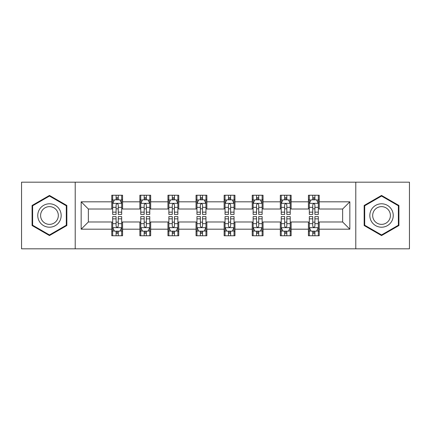 <?xml version="1.0" encoding="UTF-8"?>
<svg xmlns="http://www.w3.org/2000/svg" width="431" height="431" viewBox="0 0 431 431"><rect width="100%" height="100%" fill="white"/><g stroke="black" fill="none" stroke-linecap="round" stroke-linejoin="round"><path stroke-width="0.65" d="M355.785 248.816L409.45 248.816L409.45 182.184L355.785 182.184L355.785 248.816L75.215 248.816L75.215 182.184L21.55 182.184L21.55 248.816L75.215 248.816M355.785 182.184L75.215 182.184M319.226 201.816L319.226 195.243L308.424 195.243L308.424 201.816L291.135 201.816L291.135 195.243L280.328 195.243L280.328 201.816L263.045 201.816L263.045 195.243L252.237 195.243L252.237 201.816L234.949 201.816L234.949 195.243L224.142 195.243L224.142 201.816L206.858 201.816L206.858 195.243L196.051 195.243L196.051 201.816L178.763 201.816L178.763 195.243L167.955 195.243L167.955 201.816L150.672 201.816L150.672 195.243L139.865 195.243L139.865 201.816L122.576 201.816L122.576 195.243L111.774 195.243L111.774 201.816L81.157 201.816L81.157 229.184L88.36 221.981L111.774 221.981L111.774 235.757L122.576 235.757L122.576 221.981L139.865 221.981L139.865 235.757L150.672 235.757L150.672 221.981L167.955 221.981L167.955 235.757L178.763 235.757L178.763 221.981L196.051 221.981L196.051 235.757L206.858 235.757L206.858 221.981L224.142 221.981L224.142 235.757L234.949 235.757L234.949 221.981L252.237 221.981L252.237 235.757L263.045 235.757L263.045 221.981L280.328 221.981L280.328 235.757L291.135 235.757L291.135 221.981L308.424 221.981L308.424 235.757L319.226 235.757L319.226 221.981L342.64 221.981L342.64 209.019L319.226 209.019L319.226 201.816L349.843 201.816L349.843 229.184L319.226 229.184M308.424 229.184L291.135 229.184M280.328 229.184L263.045 229.184M252.237 229.184L234.949 229.184M224.142 229.184L206.858 229.184M196.051 229.184L178.763 229.184M167.955 229.184L150.672 229.184M139.865 229.184L122.576 229.184M111.774 229.184L81.157 229.184M308.424 201.816L308.424 209.019L291.135 209.019L291.135 201.816M280.328 201.816L280.328 209.019L263.045 209.019L263.045 201.816M252.237 201.816L252.237 209.019L234.949 209.019L234.949 201.816M224.142 201.816L224.142 209.019L206.858 209.019L206.858 201.816M196.051 201.816L196.051 209.019L178.763 209.019L178.763 201.816M167.955 201.816L167.955 209.019L150.672 209.019L150.672 201.816M139.865 201.816L139.865 209.019L122.576 209.019L122.576 201.816M111.774 201.816L111.774 209.019L88.36 209.019L81.157 201.816M88.36 209.019L88.36 221.981M349.843 229.184L342.64 221.981M342.64 209.019L349.843 201.816M111.774 199.742L112.674 199.742M116.095 199.742L118.256 199.742M121.677 199.742L122.576 199.742M111.774 208.836L112.674 208.836M116.095 208.836L118.256 208.836M121.677 208.836L122.576 208.836M111.774 222.164L112.674 222.164M116.095 222.164L118.256 222.164M121.677 222.164L122.576 222.164M111.774 231.258L112.674 231.258M116.095 231.258L118.256 231.258M121.677 231.258L122.576 231.258M139.865 222.164L140.765 222.164M144.186 222.164L146.346 222.164M149.767 222.164L150.672 222.164M139.865 231.258L140.765 231.258M144.186 231.258L146.346 231.258M149.767 231.258L150.672 231.258M139.865 199.742L140.765 199.742M144.186 199.742L146.346 199.742M149.767 199.742L150.672 199.742M139.865 208.836L140.765 208.836M144.186 208.836L146.346 208.836M149.767 208.836L150.672 208.836M167.955 222.164L168.86 222.164M172.281 222.164L174.442 222.164M177.863 222.164L178.763 222.164M167.955 231.258L168.86 231.258M172.281 231.258L174.442 231.258M177.863 231.258L178.763 231.258M167.955 199.742L168.86 199.742M172.281 199.742L174.442 199.742M177.863 199.742L178.763 199.742M167.955 208.836L168.86 208.836M172.281 208.836L174.442 208.836M177.863 208.836L178.763 208.836M196.051 222.164L196.951 222.164M200.372 222.164L202.532 222.164M205.953 222.164L206.858 222.164M196.051 231.258L196.951 231.258M200.372 231.258L202.532 231.258M205.953 231.258L206.858 231.258M196.051 199.742L196.951 199.742M200.372 199.742L202.532 199.742M205.953 199.742L206.858 199.742M196.051 208.836L196.951 208.836M200.372 208.836L202.532 208.836M205.953 208.836L206.858 208.836M224.142 222.164L225.047 222.164M228.468 222.164L230.628 222.164M234.049 222.164L234.949 222.164M224.142 231.258L225.047 231.258M228.468 231.258L230.628 231.258M234.049 231.258L234.949 231.258M224.142 199.742L225.047 199.742M228.468 199.742L230.628 199.742M234.049 199.742L234.949 199.742M224.142 208.836L225.047 208.836M228.468 208.836L230.628 208.836M234.049 208.836L234.949 208.836M252.237 222.164L253.137 222.164M256.558 222.164L258.719 222.164M262.14 222.164L263.045 222.164M252.237 231.258L253.137 231.258M256.558 231.258L258.719 231.258M262.14 231.258L263.045 231.258M252.237 199.742L253.137 199.742M256.558 199.742L258.719 199.742M262.14 199.742L263.045 199.742M252.237 208.836L253.137 208.836M256.558 208.836L258.719 208.836M262.14 208.836L263.045 208.836M280.328 222.164L281.233 222.164M284.654 222.164L286.814 222.164M290.235 222.164L291.135 222.164M280.328 231.258L281.233 231.258M284.654 231.258L286.814 231.258M290.235 231.258L291.135 231.258M280.328 199.742L281.233 199.742M284.654 199.742L286.814 199.742M290.235 199.742L291.135 199.742M280.328 208.836L281.233 208.836M284.654 208.836L286.814 208.836M290.235 208.836L291.135 208.836M308.424 222.164L309.323 222.164M312.744 222.164L314.905 222.164M318.326 222.164L319.226 222.164M308.424 231.258L309.323 231.258M312.744 231.258L314.905 231.258M318.326 231.258L319.226 231.258M308.424 199.742L309.323 199.742M312.744 199.742L314.905 199.742M318.326 199.742L319.226 199.742M308.424 208.836L309.323 208.836M312.744 208.836L314.905 208.836M318.326 208.836L319.226 208.836M49.463 235.568L66.843 225.532L66.843 205.468L49.463 195.432L32.083 205.468L32.083 225.532L49.463 235.568M398.917 205.468L381.537 195.432L364.157 205.468L364.157 225.532L381.537 235.568L398.917 225.532L398.917 205.468M118.256 197.581L116.095 197.581M121.677 212.16L118.256 212.16L118.256 214.417L121.677 214.417L121.677 203.432L119.877 199.833L114.474 199.833L112.674 203.432L112.674 214.417L116.095 214.417L116.095 212.16L112.674 212.16M112.674 203.432L112.674 195.243M121.677 203.432L121.677 195.243M116.095 199.833L116.095 195.243M118.256 195.243L118.256 199.833M118.256 212.16L118.256 204.784C117.534 203.4 116.817 203.4 116.095 204.784L116.095 212.16M116.095 233.419L118.256 233.419M112.674 218.84L116.095 218.84L116.095 216.583L112.674 216.583L112.674 227.568L114.474 231.167L119.877 231.167L121.677 227.568L121.677 216.583L118.256 216.583L118.256 218.84L121.677 218.84M121.677 227.568L121.677 235.757M112.674 227.568L112.674 235.757M118.256 231.167L118.256 235.757M116.095 235.757L116.095 231.167M116.095 218.84L116.095 226.216C116.812 227.6 117.534 227.6 118.256 226.216L118.256 218.84M59.602 221.351A11.707 11.707 0 0 0 55.313 205.361A11.707 11.707 0 0 0 39.323 209.649A11.707 11.707 0 0 0 43.612 225.639A11.707 11.707 0 0 0 59.602 221.351M57.14 219.929A8.862 8.862 0 0 0 53.897 207.823A8.862 8.862 0 0 0 41.785 211.071A8.862 8.862 0 0 0 45.034 223.177A8.862 8.862 0 0 0 57.14 219.929M32.627 225.219L32.627 205.781L49.463 196.057L66.299 205.781L66.299 225.219L49.463 234.943L32.627 225.219M381.537 203.793A11.707 11.707 0 0 0 369.83 215.5A11.707 11.707 0 0 0 381.537 227.207A11.707 11.707 0 0 0 393.244 215.5A11.707 11.707 0 0 0 381.537 203.793M381.537 206.638A8.862 8.862 0 0 0 372.675 215.5A8.862 8.862 0 0 0 381.537 224.362A8.862 8.862 0 0 0 390.4 215.5A8.862 8.862 0 0 0 381.537 206.638M398.373 225.219L381.537 234.943L364.701 225.219L364.701 205.781L381.537 196.057L398.373 205.781L398.373 225.219M146.346 197.581L144.186 197.581M149.767 212.16L146.346 212.16L146.346 214.417L149.767 214.417L149.767 203.432L147.968 199.833L142.564 199.833L140.765 203.432L140.765 214.417L144.186 214.417L144.186 212.16L140.765 212.16M140.765 203.432L140.765 195.243M149.767 203.432L149.767 195.243M144.186 199.833L144.186 195.243M146.346 195.243L146.346 199.833M146.346 212.16L146.346 204.784C145.63 203.4 144.908 203.4 144.186 204.784L144.186 212.16M174.442 197.581L172.281 197.581M177.863 212.16L174.442 212.16L174.442 214.417L177.863 214.417L177.863 203.432L176.063 199.833L170.66 199.833L168.86 203.432L168.86 214.417L172.281 214.417L172.281 212.16L168.86 212.16M168.86 203.432L168.86 195.243M177.863 203.432L177.863 195.243M172.281 199.833L172.281 195.243M174.442 195.243L174.442 199.833M174.442 212.16L174.442 204.784C173.72 203.4 173.003 203.4 172.281 204.784L172.281 212.16M144.186 233.419L146.346 233.419M140.765 218.84L144.186 218.84L144.186 216.583L140.765 216.583L140.765 227.568L142.564 231.167L147.968 231.167L149.767 227.568L149.767 216.583L146.346 216.583L146.346 218.84L149.767 218.84M149.767 227.568L149.767 235.757M140.765 227.568L140.765 235.757M146.346 231.167L146.346 235.757M144.186 235.757L144.186 231.167M144.186 218.84L144.186 226.216C144.908 227.6 145.624 227.6 146.346 226.216L146.346 218.84M172.281 233.419L174.442 233.419M168.86 218.84L172.281 218.84L172.281 216.583L168.86 216.583L168.86 227.568L170.66 231.167L176.063 231.167L177.863 227.568L177.863 216.583L174.442 216.583L174.442 218.84L177.863 218.84M177.863 227.568L177.863 235.757M168.86 227.568L168.86 235.757M174.442 231.167L174.442 235.757M172.281 235.757L172.281 231.167M172.281 218.84L172.281 226.216C172.998 227.6 173.72 227.6 174.442 226.216L174.442 218.84M202.532 197.581L200.372 197.581M205.953 212.16L202.532 212.16L202.532 214.417L205.953 214.417L205.953 203.432L204.154 199.833L198.75 199.833L196.951 203.432L196.951 214.417L200.372 214.417L200.372 212.16L196.951 212.16M196.951 203.432L196.951 195.243M205.953 203.432L205.953 195.243M200.372 199.833L200.372 195.243M202.532 195.243L202.532 199.833M202.532 212.16L202.532 204.784C201.816 203.4 201.094 203.4 200.372 204.784L200.372 212.16M230.628 197.581L228.468 197.581M234.049 212.16L230.628 212.16L230.628 214.417L234.049 214.417L234.049 203.432L232.25 199.833L226.846 199.833L225.047 203.432L225.047 214.417L228.468 214.417L228.468 212.16L225.047 212.16M225.047 203.432L225.047 195.243M234.049 203.432L234.049 195.243M228.468 199.833L228.468 195.243M230.628 195.243L230.628 199.833M230.628 212.16L230.628 204.784C229.906 203.4 229.19 203.4 228.468 204.784L228.468 212.16M258.719 197.581L256.558 197.581M262.14 212.16L258.719 212.16L258.719 214.417L262.14 214.417L262.14 203.432L260.34 199.833L254.936 199.833L253.137 203.432L253.137 214.417L256.558 214.417L256.558 212.16L253.137 212.16M253.137 203.432L253.137 195.243M262.14 203.432L262.14 195.243M256.558 199.833L256.558 195.243M258.719 195.243L258.719 199.833M258.719 212.16L258.719 204.784C258.002 203.4 257.28 203.4 256.558 204.784L256.558 212.16M200.372 233.419L202.532 233.419M196.951 218.84L200.372 218.84L200.372 216.583L196.951 216.583L196.951 227.568L198.75 231.167L204.154 231.167L205.953 227.568L205.953 216.583L202.532 216.583L202.532 218.84L205.953 218.84M205.953 227.568L205.953 235.757M196.951 227.568L196.951 235.757M202.532 231.167L202.532 235.757M200.372 235.757L200.372 231.167M200.372 218.84L200.372 226.216C201.094 227.6 201.81 227.6 202.532 226.216L202.532 218.84M228.468 233.419L230.628 233.419M225.047 218.84L228.468 218.84L228.468 216.583L225.047 216.583L225.047 227.568L226.846 231.167L232.25 231.167L234.049 227.568L234.049 216.583L230.628 216.583L230.628 218.84L234.049 218.84M234.049 227.568L234.049 235.757M225.047 227.568L225.047 235.757M230.628 231.167L230.628 235.757M228.468 235.757L228.468 231.167M228.468 218.84L228.468 226.216C229.184 227.6 229.906 227.6 230.628 226.216L230.628 218.84M256.558 233.419L258.719 233.419M253.137 218.84L256.558 218.84L256.558 216.583L253.137 216.583L253.137 227.568L254.936 231.167L260.34 231.167L262.14 227.568L262.14 216.583L258.719 216.583L258.719 218.84L262.14 218.84M262.14 227.568L262.14 235.757M253.137 227.568L253.137 235.757M258.719 231.167L258.719 235.757M256.558 235.757L256.558 231.167M256.558 218.84L256.558 226.216C257.28 227.6 257.997 227.6 258.719 226.216L258.719 218.84M286.814 197.581L284.654 197.581M290.235 212.16L286.814 212.16L286.814 214.417L290.235 214.417L290.235 203.432L288.436 199.833L283.032 199.833L281.233 203.432L281.233 214.417L284.654 214.417L284.654 212.16L281.233 212.16M281.233 203.432L281.233 195.243M290.235 203.432L290.235 195.243M284.654 199.833L284.654 195.243M286.814 195.243L286.814 199.833M286.814 212.16L286.814 204.784C286.092 203.4 285.376 203.4 284.654 204.784L284.654 212.16M284.654 233.419L286.814 233.419M281.233 218.84L284.654 218.84L284.654 216.583L281.233 216.583L281.233 227.568L283.032 231.167L288.436 231.167L290.235 227.568L290.235 216.583L286.814 216.583L286.814 218.84L290.235 218.84M290.235 227.568L290.235 235.757M281.233 227.568L281.233 235.757M286.814 231.167L286.814 235.757M284.654 235.757L284.654 231.167M284.654 218.84L284.654 226.216C285.37 227.6 286.092 227.6 286.814 226.216L286.814 218.84M314.905 197.581L312.744 197.581M318.326 212.16L314.905 212.16L314.905 214.417L318.326 214.417L318.326 203.432L316.526 199.833L311.123 199.833L309.323 203.432L309.323 214.417L312.744 214.417L312.744 212.16L309.323 212.16M309.323 203.432L309.323 195.243M318.326 203.432L318.326 195.243M312.744 199.833L312.744 195.243M314.905 195.243L314.905 199.833M314.905 212.16L314.905 204.784C314.188 203.4 313.466 203.4 312.744 204.784L312.744 212.16M312.744 233.419L314.905 233.419M309.323 218.84L312.744 218.84L312.744 216.583L309.323 216.583L309.323 227.568L311.123 231.167L316.526 231.167L318.326 227.568L318.326 216.583L314.905 216.583L314.905 218.84L318.326 218.84M318.326 227.568L318.326 235.757M309.323 227.568L309.323 235.757M314.905 231.167L314.905 235.757M312.744 235.757L312.744 231.167M312.744 218.84L312.744 226.216C313.466 227.6 314.183 227.6 314.905 226.216L314.905 218.84M121.634 203.346L112.717 203.346M112.674 200.049L114.366 200.049M119.985 200.049L121.677 200.049M116.095 207.333L112.674 207.333M121.677 207.333L118.256 207.333M118.256 198.729L116.095 198.729M112.717 227.654L121.634 227.654M121.677 230.951L119.985 230.951M114.366 230.951L112.674 230.951M118.256 223.667L121.677 223.667M112.674 223.667L116.095 223.667M116.095 232.271L118.256 232.271M149.724 203.346L140.808 203.346M140.765 200.049L142.456 200.049M148.075 200.049L149.767 200.049M144.186 207.333L140.765 207.333M149.767 207.333L146.346 207.333M146.346 198.729L144.186 198.729M177.82 203.346L168.904 203.346M168.86 200.049L170.552 200.049M176.171 200.049L177.863 200.049M172.281 207.333L168.86 207.333M177.863 207.333L174.442 207.333M174.442 198.729L172.281 198.729M140.808 227.654L149.724 227.654M149.767 230.951L148.075 230.951M142.456 230.951L140.765 230.951M146.346 223.667L149.767 223.667M140.765 223.667L144.186 223.667M144.186 232.271L146.346 232.271M168.904 227.654L177.82 227.654M177.863 230.951L176.171 230.951M170.552 230.951L168.86 230.951M174.442 223.667L177.863 223.667M168.86 223.667L172.281 223.667M172.281 232.271L174.442 232.271M205.91 203.346L196.994 203.346M196.951 200.049L198.643 200.049M204.262 200.049L205.953 200.049M200.372 207.333L196.951 207.333M205.953 207.333L202.532 207.333M202.532 198.729L200.372 198.729M234.006 203.346L225.09 203.346M225.047 200.049L226.738 200.049M232.357 200.049L234.049 200.049M228.468 207.333L225.047 207.333M234.049 207.333L230.628 207.333M230.628 198.729L228.468 198.729M262.096 203.346L253.18 203.346M253.137 200.049L254.829 200.049M260.448 200.049L262.14 200.049M256.558 207.333L253.137 207.333M262.14 207.333L258.719 207.333M258.719 198.729L256.558 198.729M196.994 227.654L205.91 227.654M205.953 230.951L204.262 230.951M198.643 230.951L196.951 230.951M202.532 223.667L205.953 223.667M196.951 223.667L200.372 223.667M200.372 232.271L202.532 232.271M225.09 227.654L234.006 227.654M234.049 230.951L232.357 230.951M226.738 230.951L225.047 230.951M230.628 223.667L234.049 223.667M225.047 223.667L228.468 223.667M228.468 232.271L230.628 232.271M253.18 227.654L262.096 227.654M262.14 230.951L260.448 230.951M254.829 230.951L253.137 230.951M258.719 223.667L262.14 223.667M253.137 223.667L256.558 223.667M256.558 232.271L258.719 232.271M290.192 203.346L281.276 203.346M281.233 200.049L282.925 200.049M288.544 200.049L290.235 200.049M284.654 207.333L281.233 207.333M290.235 207.333L286.814 207.333M286.814 198.729L284.654 198.729M281.276 227.654L290.192 227.654M290.235 230.951L288.544 230.951M282.925 230.951L281.233 230.951M286.814 223.667L290.235 223.667M281.233 223.667L284.654 223.667M284.654 232.271L286.814 232.271M318.283 203.346L309.366 203.346M309.323 200.049L311.015 200.049M316.634 200.049L318.326 200.049M312.744 207.333L309.323 207.333M318.326 207.333L314.905 207.333M314.905 198.729L312.744 198.729M309.366 227.654L318.283 227.654M318.326 230.951L316.634 230.951M311.015 230.951L309.323 230.951M314.905 223.667L318.326 223.667M309.323 223.667L312.744 223.667M312.744 232.271L314.905 232.271"/></g></svg>
